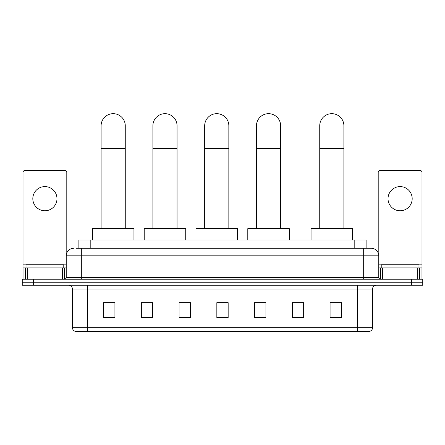 <?xml version="1.0" encoding="UTF-8"?>
<svg xmlns="http://www.w3.org/2000/svg" width="445" height="445" viewBox="0 0 445 445"><rect width="100%" height="100%" fill="white"/><g stroke="black" fill="none" stroke-linecap="round" stroke-linejoin="round"><path stroke-width="0.67" d="M78.876 248.282L78.876 239.977L366.124 239.977L366.124 248.282M76.59 248.282L371.225 248.282A7.548 7.548 0 0 1 378.773 255.831L378.773 277.346C378.873 278.481 379.507 279.11 380.664 279.232M76.418 248.282L81.324 248.282L81.324 255.831L66.227 255.831L66.227 277.346A1.886 1.886 0 0 1 64.336 279.232M73.775 248.282A7.548 7.548 0 0 0 66.227 255.831M33.575 279.232L22.25 279.232L22.25 282.252L33.575 282.252L22.25 282.252L22.25 285.273L33.575 285.273L33.575 282.252L411.425 282.252L33.575 282.252L33.575 279.232L411.425 279.232L411.425 282.252L422.75 282.252L411.425 282.252L411.425 285.273L33.575 285.273M411.425 285.273L422.75 285.273L422.75 279.232L411.425 279.232M378.773 255.831L363.676 255.831L363.676 248.282L371.225 248.282M372.548 327.704C372.443 329.511 371.536 330.718 369.828 331.325L357.446 331.325L357.446 327.704L372.548 327.704L372.548 289.05A3.777 3.777 0 0 1 376.32 285.273M357.446 331.325L75.172 331.325A3.777 3.777 0 0 1 72.452 327.704L72.452 289.05C72.229 286.758 70.972 285.495 68.68 285.273M341.404 317.774L341.404 302.678L330.079 302.678L330.079 317.774L341.404 317.774M303.657 317.774L303.657 302.678L292.332 302.678L292.332 317.774L303.657 317.774M265.91 317.774L265.91 302.678L254.585 302.678L254.585 317.774L265.91 317.774M114.921 317.774L114.921 302.678L103.596 302.678L103.596 317.774L114.921 317.774M152.668 317.774L152.668 302.678L141.343 302.678L141.343 317.774L152.668 317.774M190.416 317.774L190.416 302.678L179.09 302.678L179.09 317.774L190.416 317.774M228.163 317.774L228.163 302.678L216.837 302.678L216.837 317.774L228.163 317.774M303.657 302.678L292.332 302.75L303.657 302.678M190.416 302.678L179.09 302.75L190.416 302.678M151.383 302.75L152.668 302.75M254.963 302.75L265.91 302.75M228.163 302.75L216.837 302.75M114.921 302.75L103.596 302.75M341.404 302.75L330.079 302.75M63.774 267.912L63.774 264.892L26.027 264.892L26.027 267.912M44.901 186.6A12.082 12.082 0 0 0 32.819 198.681A12.082 12.082 0 0 0 44.901 210.763A12.082 12.082 0 0 0 56.977 198.681A12.082 12.082 0 0 0 44.901 186.6M62.545 279.232L62.545 267.912L27.251 267.912L27.251 279.232M66.794 252.96L66.794 172.41A1.886 1.886 0 0 0 64.903 170.524L24.892 170.524A1.886 1.886 0 0 0 23.006 172.41L23.006 267.912L27.251 267.912M62.545 267.912L66.227 267.912M23.006 279.232L23.006 267.912M101.104 228.652L101.104 125.751A12.082 12.082 0 0 1 113.186 113.675A12.082 12.082 0 0 1 125.262 125.751A12.082 12.082 0 0 0 113.186 113.675M125.262 228.652L125.262 125.751M133.945 239.977L133.945 228.652L92.421 228.652L92.421 239.977M152.896 228.652L152.896 125.751A12.082 12.082 0 0 1 164.973 113.675A12.082 12.082 0 0 1 177.054 125.751A12.082 12.082 0 0 0 164.973 113.675M177.054 228.652L177.054 125.751M185.732 239.977L185.732 228.652L144.213 228.652L144.213 239.977M204.683 228.652L204.683 125.751A12.082 12.082 0 0 1 216.765 113.675A12.082 12.082 0 0 1 228.841 125.751A12.082 12.082 0 0 0 216.765 113.675M228.841 228.652L228.841 125.751M237.524 239.977L237.524 228.652L196 228.652L196 239.977M256.47 228.652L256.47 125.751A12.082 12.082 0 0 1 268.552 113.675A12.082 12.082 0 0 1 280.634 125.751A12.082 12.082 0 0 0 268.552 113.675M280.634 228.652L280.634 125.751M289.311 239.977L289.311 228.652L247.793 228.652L247.793 239.977M319.738 228.652L319.738 125.751A12.082 12.082 0 0 1 331.814 113.675A12.082 12.082 0 0 1 343.896 125.751A12.082 12.082 0 0 0 331.814 113.675M343.896 228.652L343.896 125.751M352.579 239.977L352.579 228.652L311.055 228.652L311.055 239.977M400.099 186.6A12.082 12.082 0 0 0 388.023 198.681A12.082 12.082 0 0 0 400.099 210.763A12.082 12.082 0 0 0 412.181 198.681A12.082 12.082 0 0 0 400.099 186.6M417.749 279.232L417.749 267.912L382.455 267.912L382.455 279.232M421.993 279.232L421.993 267.912L421.993 279.232M417.749 267.912L421.993 267.912L421.993 172.41A1.886 1.886 0 0 0 420.108 170.524L380.097 170.524A1.886 1.886 0 0 0 378.205 172.41L378.205 252.96M378.773 267.912L382.455 267.912M418.973 267.912L418.973 264.892L381.226 264.892L381.226 267.912M90.201 248.282L90.201 239.977M354.799 248.282L354.799 239.977M81.324 279.232L81.324 277.346L378.773 277.346M66.227 277.346L81.324 277.346L81.324 255.831L363.676 255.831L363.676 279.232M357.446 285.273L357.446 289.05L72.452 289.05M372.548 289.05L357.446 289.05L357.446 327.704L87.554 327.704L87.554 331.325M72.452 327.704L87.554 327.704L87.554 285.273M228.163 317.252L216.837 317.252M190.416 317.252L179.09 317.252M152.668 317.252L141.343 317.252M114.921 317.252L103.596 317.252M265.91 317.252L254.585 317.252M303.657 317.252L292.332 317.252M341.404 317.252L330.079 317.252M66.227 264.135L23.006 264.135M64.403 267.912L64.403 279.232M23.034 267.912L23.034 279.232M25.393 279.232L25.393 267.912M101.104 148.402L125.262 148.402M152.896 148.402L177.054 148.402M204.683 148.402L228.841 148.402M256.47 148.402L280.634 148.402M319.738 148.402L343.896 148.402M421.993 264.135L378.773 264.135M421.966 279.232L421.966 267.912M419.607 267.912L419.607 279.232M380.597 279.232L380.597 267.912"/></g></svg>
